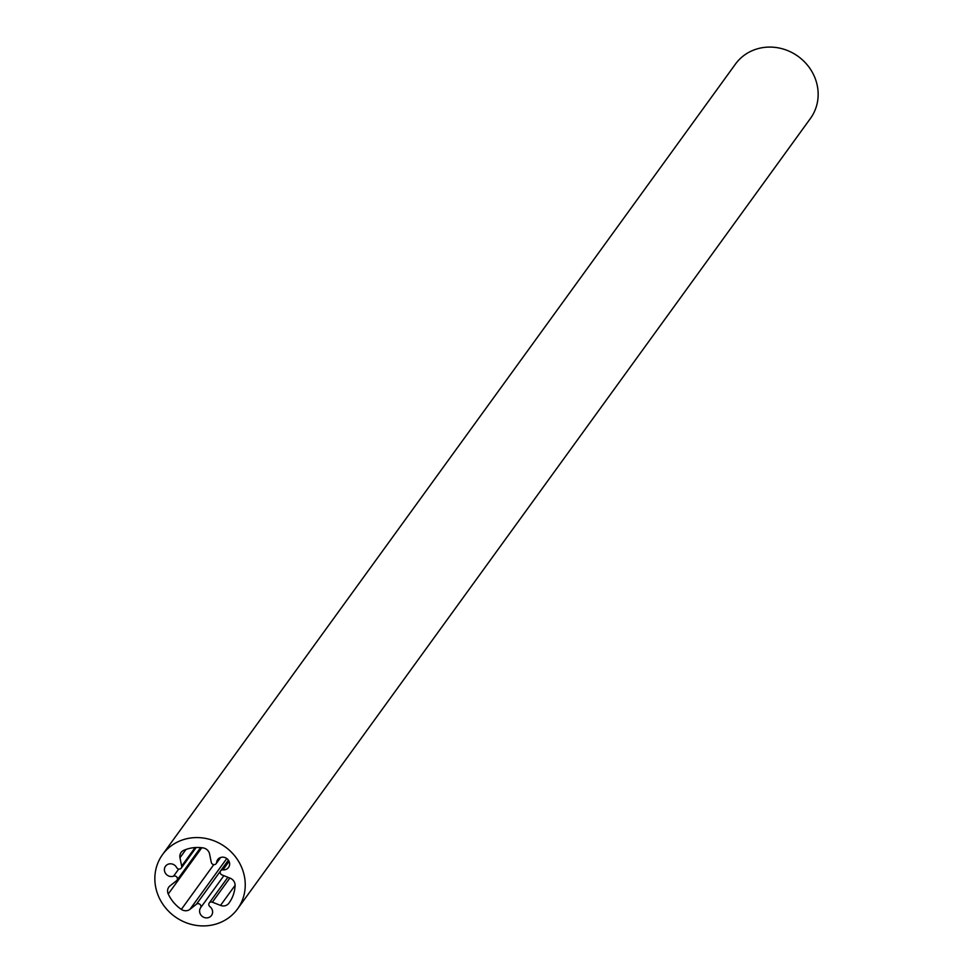 <?xml version="1.0" encoding="UTF-8"?>
<svg xmlns="http://www.w3.org/2000/svg" width="973" height="973" viewBox="0 0 973 973"><rect width="100%" height="100%" fill="white"/><g stroke="black" fill="none" stroke-linecap="round" stroke-linejoin="round"><path stroke-width="1.46" d="M164.534 870.993A6.665 6.191 -144.1 0 0 173.583 876.15A2.773 2.578 35.9 0 1 176.49 880.747L170.02 885.856A7.407 6.884 -144.1 0 0 168.244 893.992A35.94 33.374 -144.1 0 0 181.343 909.39A7.407 6.884 -144.1 0 0 189.978 909.305L196.449 904.197A2.773 2.578 35.9 0 1 200.547 907.845A6.665 6.191 -144.1 0 0 204.829 917.673A6.665 6.191 -144.1 0 0 209.913 906.654A2.773 2.578 35.9 0 1 212.369 902.178L220.53 905.413A7.407 6.884 -144.1 0 0 228.764 903.345A35.94 33.374 -144.1 0 0 229.142 902.835A35.94 33.374 -144.1 0 0 235.089 885.479A7.407 6.884 -144.1 0 0 230.175 878.193L222.014 874.946A2.773 2.578 35.9 0 1 222.939 869.862A6.665 6.191 -144.1 0 0 226.745 858.514A6.665 6.191 -144.1 0 0 216.626 862.443A2.773 2.578 35.9 0 1 211.275 862.333L209.572 853.978A7.407 6.884 -144.1 0 0 203.126 847.909A35.94 33.374 -144.1 0 0 183.69 850.378A7.407 6.884 -144.1 0 0 179.981 857.748L181.671 866.104A2.773 2.578 35.9 0 1 176.636 867.539A6.665 6.191 -144.1 0 0 164.534 870.993M244.357 876.101A46.315 43.007 35.9 0 1 237.546 908.928A46.315 43.007 35.9 0 1 191.195 924.35A46.315 43.007 35.9 0 1 155.729 887.388A46.315 43.007 35.9 0 1 162.552 854.574A46.315 43.007 35.9 0 1 208.891 839.152A46.315 43.007 35.9 0 1 244.357 876.101M162.552 854.574L735.454 64.072A46.315 43.007 35.9 0 1 781.805 48.65A46.315 43.007 35.9 0 1 817.271 85.612A46.315 43.007 35.9 0 1 810.448 118.426L237.546 908.928M178.728 869.047L173.583 876.15M201.788 847.726L168.244 893.992M229.847 878.06L212.369 902.178M229.069 861.409L222.939 869.862M220.056 857.712L216.626 862.443M229.506 902.324L228.764 903.345M235.089 885.321L220.53 905.413M223.863 875.688L200.547 907.845M228.363 860.156L196.449 904.197M226.77 858.539L189.978 909.305M213.792 864.62L181.343 909.39M195.111 847.556L181.671 866.104M185.989 849.465L179.981 857.748M227.877 877.281L209.244 902.993M228.375 860.168L220.628 870.871M220.628 857.493L216.188 863.623M200.62 847.605L176.952 880.273M196.169 847.507L181.27 868.074"/></g></svg>
